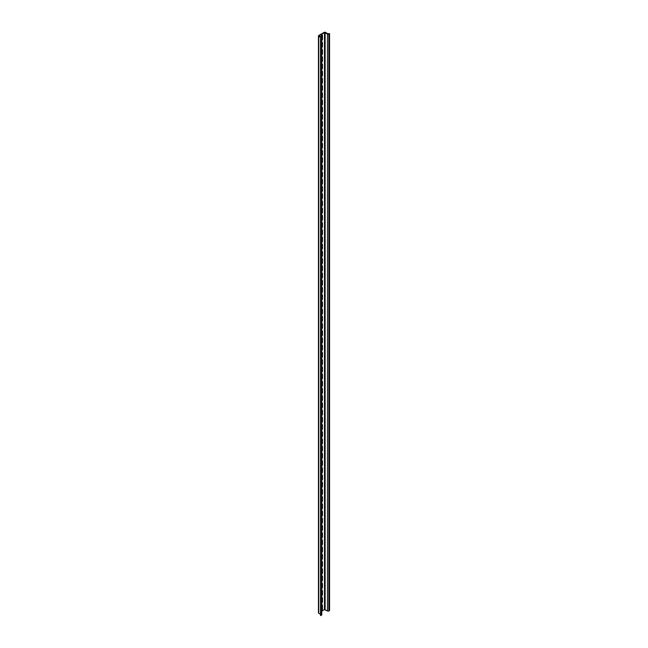 <?xml version="1.0" encoding="UTF-8"?>
<svg xmlns="http://www.w3.org/2000/svg" width="648" height="648" viewBox="0 0 648 648"><rect width="100%" height="100%" fill="white"/><g stroke="black" fill="none" stroke-linecap="round" stroke-linejoin="round"><path stroke-width="0.97" d="M321.773 610.133A0.915 0.527 120 0 0 322.453 608.99L322.453 605.305A0.915 0.527 120 0 0 321.773 604.94M321.773 602.924A0.915 0.527 120 0 0 322.453 601.781L322.453 598.088A0.915 0.527 120 0 0 321.773 597.731M321.773 595.706A0.915 0.527 120 0 0 322.453 594.572L322.453 590.879A0.915 0.527 120 0 0 321.773 590.522M321.773 588.497A0.915 0.527 120 0 0 322.453 587.355L322.453 583.662A0.915 0.527 120 0 0 321.773 583.305M321.773 581.288A0.915 0.527 120 0 0 322.453 580.146L322.453 576.453A0.915 0.527 120 0 0 321.773 576.096M321.773 574.071A0.915 0.527 120 0 0 322.453 572.937L322.453 569.244A0.915 0.527 120 0 0 321.773 568.879M321.773 566.862A0.915 0.527 120 0 0 322.453 565.72L322.453 562.027A0.915 0.527 120 0 0 321.773 561.67M321.773 559.653A0.915 0.527 120 0 0 322.453 558.511L322.453 554.818A0.915 0.527 120 0 0 321.773 554.461M321.773 552.436A0.915 0.527 120 0 0 322.453 551.294L322.453 547.609A0.915 0.527 120 0 0 321.773 547.244M321.773 545.227A0.915 0.527 120 0 0 322.453 544.085L322.453 540.392A0.915 0.527 120 0 0 321.773 540.035M321.773 538.01A0.915 0.527 120 0 0 322.453 536.876L322.453 533.183A0.915 0.527 120 0 0 321.773 532.826M321.773 530.801A0.915 0.527 120 0 0 322.453 529.659L322.453 525.965A0.915 0.527 120 0 0 321.773 525.609M321.773 523.592A0.915 0.527 120 0 0 322.453 522.45L322.453 518.756A0.915 0.527 120 0 0 321.773 518.4M321.773 516.375A0.915 0.527 120 0 0 322.453 515.241L322.453 511.547A0.915 0.527 120 0 0 321.773 511.183M321.773 509.166A0.915 0.527 120 0 0 322.453 508.024L322.453 504.33A0.915 0.527 120 0 0 321.773 503.974M321.773 501.957A0.915 0.527 120 0 0 322.453 500.815L322.453 497.121A0.915 0.527 120 0 0 321.773 496.765M321.773 494.74A0.915 0.527 120 0 0 322.453 493.598L322.453 489.912A0.915 0.527 120 0 0 321.773 489.548M321.773 487.531A0.915 0.527 120 0 0 322.453 486.389L322.453 482.695A0.915 0.527 120 0 0 321.773 482.339M321.773 480.322A0.915 0.527 120 0 0 322.453 479.18L322.453 475.486A0.915 0.527 120 0 0 321.773 475.13M321.773 473.105A0.915 0.527 120 0 0 322.453 471.963L322.453 468.269A0.915 0.527 120 0 0 321.773 467.913M321.773 465.896A0.915 0.527 120 0 0 322.453 464.754L322.453 461.06A0.915 0.527 120 0 0 321.773 460.704M321.773 458.679A0.915 0.527 120 0 0 322.453 457.545L322.453 453.851A0.915 0.527 120 0 0 321.773 453.487M321.773 451.47A0.915 0.527 120 0 0 322.453 450.328L322.453 446.634A0.915 0.527 120 0 0 321.773 446.278M321.773 444.261A0.915 0.527 120 0 0 322.453 443.119L322.453 439.425A0.915 0.527 120 0 0 321.773 439.069M321.773 437.044A0.915 0.527 120 0 0 322.453 435.901L322.453 432.216A0.915 0.527 120 0 0 321.773 431.851M321.773 429.835A0.915 0.527 120 0 0 322.453 428.693L322.453 424.999A0.915 0.527 120 0 0 321.773 424.643M321.773 422.626A0.915 0.527 120 0 0 322.453 421.484L322.453 417.79A0.915 0.527 120 0 0 321.773 417.434M321.773 415.409A0.915 0.527 120 0 0 322.453 414.266L322.453 410.573A0.915 0.527 120 0 0 321.773 410.216M321.773 408.2A0.915 0.527 120 0 0 322.453 407.057L322.453 403.364A0.915 0.527 120 0 0 321.773 403.007M321.773 400.982A0.915 0.527 120 0 0 322.453 399.848L322.453 396.155A0.915 0.527 120 0 0 321.773 395.79M321.773 393.773A0.915 0.527 120 0 0 322.453 392.631L322.453 388.938A0.915 0.527 120 0 0 321.773 388.581M321.773 386.564A0.915 0.527 120 0 0 322.453 385.422L322.453 381.729A0.915 0.527 120 0 0 321.773 381.372M321.773 379.347A0.915 0.527 120 0 0 322.453 378.205L322.453 374.52A0.915 0.527 120 0 0 321.773 374.155M321.773 372.138A0.915 0.527 120 0 0 322.453 370.996L322.453 367.303A0.915 0.527 120 0 0 321.773 366.946M321.773 364.929A0.915 0.527 120 0 0 322.453 363.787L322.453 360.094A0.915 0.527 120 0 0 321.773 359.737M321.773 357.712A0.915 0.527 120 0 0 322.453 356.57L322.453 352.885A0.915 0.527 120 0 0 321.773 352.52M321.773 350.503A0.915 0.527 120 0 0 322.453 349.361L322.453 345.668A0.915 0.527 120 0 0 321.773 345.311M321.773 343.286A0.915 0.527 120 0 0 322.453 342.152L322.453 338.459A0.915 0.527 120 0 0 321.773 338.102M321.773 336.077A0.915 0.527 120 0 0 322.453 334.935L322.453 331.241A0.915 0.527 120 0 0 321.773 330.885M321.773 328.868A0.915 0.527 120 0 0 322.453 327.726L322.453 324.032A0.915 0.527 120 0 0 321.773 323.676M321.773 321.651A0.915 0.527 120 0 0 322.453 320.517L322.453 316.823A0.915 0.527 120 0 0 321.773 316.459M321.773 314.442A0.915 0.527 120 0 0 322.453 313.3L322.453 309.606A0.915 0.527 120 0 0 321.773 309.25M321.773 307.233A0.915 0.527 120 0 0 322.453 306.091L322.453 302.397A0.915 0.527 120 0 0 321.773 302.041M321.773 300.016A0.915 0.527 120 0 0 322.453 298.874L322.453 295.188A0.915 0.527 120 0 0 321.773 294.824M321.773 292.807A0.915 0.527 120 0 0 322.453 291.665L322.453 287.971A0.915 0.527 120 0 0 321.773 287.615M321.773 285.59A0.915 0.527 120 0 0 322.453 284.456L322.453 280.762A0.915 0.527 120 0 0 321.773 280.406M321.773 278.381A0.915 0.527 120 0 0 322.453 277.239L322.453 273.545A0.915 0.527 120 0 0 321.773 273.189M321.773 271.172A0.915 0.527 120 0 0 322.453 270.03L322.453 266.336A0.915 0.527 120 0 0 321.773 265.98M321.773 263.955A0.915 0.527 120 0 0 322.453 262.821L322.453 259.127A0.915 0.527 120 0 0 321.773 258.763M321.773 256.746A0.915 0.527 120 0 0 322.453 255.604L322.453 251.91A0.915 0.527 120 0 0 321.773 251.554M321.773 249.537A0.915 0.527 120 0 0 322.453 248.395L322.453 244.701A0.915 0.527 120 0 0 321.773 244.345M321.773 242.32A0.915 0.527 120 0 0 322.453 241.178L322.453 237.492A0.915 0.527 120 0 0 321.773 237.128M321.773 235.111A0.915 0.527 120 0 0 322.453 233.969L322.453 230.275A0.915 0.527 120 0 0 321.773 229.919M321.773 227.894A0.915 0.527 120 0 0 322.453 226.76L322.453 223.066A0.915 0.527 120 0 0 321.773 222.709M321.773 220.685A0.915 0.527 120 0 0 322.453 219.542L322.453 215.849A0.915 0.527 120 0 0 321.773 215.492M321.773 213.476A0.915 0.527 120 0 0 322.453 212.333L322.453 208.64A0.915 0.527 120 0 0 321.773 208.283M321.773 206.258A0.915 0.527 120 0 0 322.453 205.124L322.453 201.431A0.915 0.527 120 0 0 321.773 201.066M321.773 199.049A0.915 0.527 120 0 0 322.453 197.907L322.453 194.214A0.915 0.527 120 0 0 321.773 193.857M321.773 191.84A0.915 0.527 120 0 0 322.453 190.698L322.453 187.005A0.915 0.527 120 0 0 321.773 186.648M321.773 184.623A0.915 0.527 120 0 0 322.453 183.481L322.453 179.796A0.915 0.527 120 0 0 321.773 179.431M321.773 177.414A0.915 0.527 120 0 0 322.453 176.272L322.453 172.579A0.915 0.527 120 0 0 321.773 172.222M321.773 170.197A0.915 0.527 120 0 0 322.453 169.063L322.453 165.37A0.915 0.527 120 0 0 321.773 165.013M321.773 162.988A0.915 0.527 120 0 0 322.453 161.846L322.453 158.153A0.915 0.527 120 0 0 321.773 157.796M321.773 155.779A0.915 0.527 120 0 0 322.453 154.637L322.453 150.944A0.915 0.527 120 0 0 321.773 150.587M321.773 148.562A0.915 0.527 120 0 0 322.453 147.428L322.453 143.734A0.915 0.527 120 0 0 321.773 143.37M321.773 141.353A0.915 0.527 120 0 0 322.453 140.211L322.453 136.517A0.915 0.527 120 0 0 321.773 136.161M321.773 134.144A0.915 0.527 120 0 0 322.453 133.002L322.453 129.308A0.915 0.527 120 0 0 321.773 128.952M321.773 126.927A0.915 0.527 120 0 0 322.453 125.785L322.453 122.099A0.915 0.527 120 0 0 321.773 121.735M321.773 119.718A0.915 0.527 120 0 0 322.453 118.576L322.453 114.882A0.915 0.527 120 0 0 321.773 114.526M321.773 112.501A0.915 0.527 120 0 0 322.453 111.367L322.453 107.673A0.915 0.527 120 0 0 321.773 107.317M321.773 105.292A0.915 0.527 120 0 0 322.453 104.15L322.453 100.456A0.915 0.527 120 0 0 321.773 100.1M321.773 98.083A0.915 0.527 120 0 0 322.453 96.941L322.453 93.247A0.915 0.527 120 0 0 321.773 92.891M321.773 90.866A0.915 0.527 120 0 0 322.453 89.732L322.453 86.038A0.915 0.527 120 0 0 321.773 85.674M321.773 83.657A0.915 0.527 120 0 0 322.453 82.515L322.453 78.821A0.915 0.527 120 0 0 321.773 78.465M321.773 76.448A0.915 0.527 120 0 0 322.453 75.306L322.453 71.612A0.915 0.527 120 0 0 321.773 71.256M321.773 69.231A0.915 0.527 120 0 0 322.453 68.089L322.453 64.403A0.915 0.527 120 0 0 321.773 64.039M321.773 62.022A0.915 0.527 120 0 0 322.453 60.88L322.453 57.186A0.915 0.527 120 0 0 321.773 56.83M321.773 54.805A0.915 0.527 120 0 0 322.453 53.671L322.453 49.977A0.915 0.527 120 0 0 321.773 49.621M321.773 47.596A0.915 0.527 120 0 0 322.453 46.454L322.453 42.76A0.915 0.527 120 0 0 321.773 42.404M321.773 40.387A0.915 0.527 120 0 0 322.453 39.245L322.453 35.551A0.915 0.527 120 0 0 321.149 36.304L321.149 37.252M320.549 614.304L318.743 613.259A0.972 0.559 0 0 1 318.452 612.862L318.452 35.899A0.972 0.559 0 0 1 318.743 35.502L324.113 32.4A0.972 0.559 0 0 1 325.482 32.4L327.856 33.769L329.549 33.591L329.549 610.554L328.86 610.951A0.972 0.559 180 0 1 327.483 610.951L324.486 609.582L321.773 611.145M329.549 33.591L328.86 33.988A0.972 0.559 180 0 1 327.483 33.988L324.486 32.619L318.986 35.899L321.489 37.446A0.972 0.559 180 0 1 321.773 37.843A0.972 0.559 180 0 1 321.489 38.24L320.549 38.491L321.116 38.021M318.452 35.899A0.972 0.559 0 0 0 318.743 36.296L321.116 37.665M321.773 37.843L321.773 614.806A0.972 0.559 180 0 1 321.489 615.203L320.549 615.454L320.549 38.491M321.773 47.045A0.915 0.527 120 0 0 322.072 46.243L322.072 42.549A0.915 0.527 120 0 0 322.032 42.306M321.773 39.836A0.915 0.527 120 0 0 322.072 39.026L322.072 35.332A0.915 0.527 120 0 0 322.032 35.089M321.773 54.262A0.915 0.527 120 0 0 322.072 53.452L322.072 49.758A0.915 0.527 120 0 0 322.032 49.515M321.773 61.471A0.915 0.527 120 0 0 322.072 60.661L322.072 56.967A0.915 0.527 120 0 0 322.032 56.724M321.773 68.688A0.915 0.527 120 0 0 322.072 67.878L322.072 64.184A0.915 0.527 120 0 0 322.032 63.941M321.773 75.897A0.915 0.527 120 0 0 322.072 75.087L322.072 71.393A0.915 0.527 120 0 0 322.032 71.15M321.773 83.106A0.915 0.527 120 0 0 322.072 82.296L322.072 78.611A0.915 0.527 120 0 0 322.032 78.368M321.773 90.323A0.915 0.527 120 0 0 322.072 89.513L322.072 85.82A0.915 0.527 120 0 0 322.032 85.577M321.773 97.532A0.915 0.527 120 0 0 322.072 96.722L322.072 93.029A0.915 0.527 120 0 0 322.032 92.785M321.773 104.741A0.915 0.527 120 0 0 322.072 103.939L322.072 100.246A0.915 0.527 120 0 0 322.032 100.003M321.773 111.958A0.915 0.527 120 0 0 322.072 111.148L322.072 107.455A0.915 0.527 120 0 0 322.032 107.212M321.773 119.167A0.915 0.527 120 0 0 322.072 118.357L322.072 114.664A0.915 0.527 120 0 0 322.032 114.421M321.773 126.384A0.915 0.527 120 0 0 322.072 125.574L322.072 121.881A0.915 0.527 120 0 0 322.032 121.638M321.773 133.593A0.915 0.527 120 0 0 322.072 132.783L322.072 129.09A0.915 0.527 120 0 0 322.032 128.847M321.773 140.802A0.915 0.527 120 0 0 322.072 139.992L322.072 136.307A0.915 0.527 120 0 0 322.032 136.064M321.773 148.019A0.915 0.527 120 0 0 322.072 147.209L322.072 143.516A0.915 0.527 120 0 0 322.032 143.273M321.773 155.228A0.915 0.527 120 0 0 322.072 154.418L322.072 150.725A0.915 0.527 120 0 0 322.032 150.482M321.773 162.437A0.915 0.527 120 0 0 322.072 161.636L322.072 157.942A0.915 0.527 120 0 0 322.032 157.699M321.773 169.655A0.915 0.527 120 0 0 322.072 168.845L322.072 165.151A0.915 0.527 120 0 0 322.032 164.908M321.773 176.864A0.915 0.527 120 0 0 322.072 176.054L322.072 172.36A0.915 0.527 120 0 0 322.032 172.117M321.773 184.081A0.915 0.527 120 0 0 322.072 183.271L322.072 179.577A0.915 0.527 120 0 0 322.032 179.334M321.773 191.29A0.915 0.527 120 0 0 322.072 190.48L322.072 186.786A0.915 0.527 120 0 0 322.032 186.543M321.773 198.499A0.915 0.527 120 0 0 322.072 197.689L322.072 194.003A0.915 0.527 120 0 0 322.032 193.76M321.773 205.716A0.915 0.527 120 0 0 322.072 204.906L322.072 201.212A0.915 0.527 120 0 0 322.032 200.969M321.773 212.925A0.915 0.527 120 0 0 322.072 212.115L322.072 208.421A0.915 0.527 120 0 0 322.032 208.178M321.773 220.134A0.915 0.527 120 0 0 322.072 219.332L322.072 215.638A0.915 0.527 120 0 0 322.032 215.395M321.773 227.351A0.915 0.527 120 0 0 322.072 226.541L322.072 222.847A0.915 0.527 120 0 0 322.032 222.604M321.773 234.56A0.915 0.527 120 0 0 322.072 233.75L322.072 230.056A0.915 0.527 120 0 0 322.032 229.813M321.773 241.777A0.915 0.527 120 0 0 322.072 240.967L322.072 237.273A0.915 0.527 120 0 0 322.032 237.03M321.773 248.986A0.915 0.527 120 0 0 322.072 248.176L322.072 244.482A0.915 0.527 120 0 0 322.032 244.239M321.773 256.195A0.915 0.527 120 0 0 322.072 255.385L322.072 251.699A0.915 0.527 120 0 0 322.032 251.456M321.773 263.412A0.915 0.527 120 0 0 322.072 262.602L322.072 258.908A0.915 0.527 120 0 0 322.032 258.665M321.773 270.621A0.915 0.527 120 0 0 322.072 269.811L322.072 266.117A0.915 0.527 120 0 0 322.032 265.874M321.773 277.83A0.915 0.527 120 0 0 322.072 277.028L322.072 273.334A0.915 0.527 120 0 0 322.032 273.091M321.773 285.047A0.915 0.527 120 0 0 322.072 284.237L322.072 280.544A0.915 0.527 120 0 0 322.032 280.3M321.773 292.256A0.915 0.527 120 0 0 322.072 291.446L322.072 287.752A0.915 0.527 120 0 0 322.032 287.51M321.773 299.473A0.915 0.527 120 0 0 322.072 298.663L322.072 294.97A0.915 0.527 120 0 0 322.032 294.727M321.773 306.682A0.915 0.527 120 0 0 322.072 305.872L322.072 302.179A0.915 0.527 120 0 0 322.032 301.936M321.773 313.891A0.915 0.527 120 0 0 322.072 313.081L322.072 309.396A0.915 0.527 120 0 0 322.032 309.153M321.773 321.108A0.915 0.527 120 0 0 322.072 320.298L322.072 316.605A0.915 0.527 120 0 0 322.032 316.362M321.773 328.317A0.915 0.527 120 0 0 322.072 327.507L322.072 323.814A0.915 0.527 120 0 0 322.032 323.571M321.773 335.526A0.915 0.527 120 0 0 322.072 334.724L322.072 331.031A0.915 0.527 120 0 0 322.032 330.788M321.773 342.743A0.915 0.527 120 0 0 322.072 341.933L322.072 338.24A0.915 0.527 120 0 0 322.032 337.997M321.773 349.952A0.915 0.527 120 0 0 322.072 349.142L322.072 345.449A0.915 0.527 120 0 0 322.032 345.206M321.773 357.17A0.915 0.527 120 0 0 322.072 356.36L322.072 352.666A0.915 0.527 120 0 0 322.032 352.423M321.773 364.379A0.915 0.527 120 0 0 322.072 363.569L322.072 359.875A0.915 0.527 120 0 0 322.032 359.632M321.773 371.588A0.915 0.527 120 0 0 322.072 370.778L322.072 367.092A0.915 0.527 120 0 0 322.032 366.849M321.773 378.805A0.915 0.527 120 0 0 322.072 377.995L322.072 374.301A0.915 0.527 120 0 0 322.032 374.058M321.773 386.014A0.915 0.527 120 0 0 322.072 385.204L322.072 381.51A0.915 0.527 120 0 0 322.032 381.267M321.773 393.223A0.915 0.527 120 0 0 322.072 392.421L322.072 388.727A0.915 0.527 120 0 0 322.032 388.484M321.773 400.44A0.915 0.527 120 0 0 322.072 399.63L322.072 395.936A0.915 0.527 120 0 0 322.032 395.693M321.773 407.649A0.915 0.527 120 0 0 322.072 406.839L322.072 403.145A0.915 0.527 120 0 0 322.032 402.902M321.773 414.858A0.915 0.527 120 0 0 322.072 414.056L322.072 410.362A0.915 0.527 120 0 0 322.032 410.119M321.773 422.075A0.915 0.527 120 0 0 322.072 421.265L322.072 417.571A0.915 0.527 120 0 0 322.032 417.328M321.773 429.284A0.915 0.527 120 0 0 322.072 428.474L322.072 424.788A0.915 0.527 120 0 0 322.032 424.545M321.773 436.501A0.915 0.527 120 0 0 322.072 435.691L322.072 431.997A0.915 0.527 120 0 0 322.032 431.754M321.773 443.71A0.915 0.527 120 0 0 322.072 442.9L322.072 439.206A0.915 0.527 120 0 0 322.032 438.963M321.773 450.919A0.915 0.527 120 0 0 322.072 450.117L322.072 446.423A0.915 0.527 120 0 0 322.032 446.18M321.773 458.136A0.915 0.527 120 0 0 322.072 457.326L322.072 453.632A0.915 0.527 120 0 0 322.032 453.389M321.773 465.345A0.915 0.527 120 0 0 322.072 464.535L322.072 460.841A0.915 0.527 120 0 0 322.032 460.598M321.773 472.554A0.915 0.527 120 0 0 322.072 471.752L322.072 468.059A0.915 0.527 120 0 0 322.032 467.815M321.773 479.771A0.915 0.527 120 0 0 322.072 478.961L322.072 475.268A0.915 0.527 120 0 0 322.032 475.025M321.773 486.98A0.915 0.527 120 0 0 322.072 486.17L322.072 482.485A0.915 0.527 120 0 0 322.032 482.234M321.773 494.197A0.915 0.527 120 0 0 322.072 493.387L322.072 489.694A0.915 0.527 120 0 0 322.032 489.451M321.773 501.406A0.915 0.527 120 0 0 322.072 500.596L322.072 496.903A0.915 0.527 120 0 0 322.032 496.66M321.773 508.615A0.915 0.527 120 0 0 322.072 507.805L322.072 504.12A0.915 0.527 120 0 0 322.032 503.877M321.773 515.832A0.915 0.527 120 0 0 322.072 515.022L322.072 511.329A0.915 0.527 120 0 0 322.032 511.086M321.773 523.041A0.915 0.527 120 0 0 322.072 522.231L322.072 518.538A0.915 0.527 120 0 0 322.032 518.295M321.773 530.25A0.915 0.527 120 0 0 322.072 529.448L322.072 525.755A0.915 0.527 120 0 0 322.032 525.512M321.773 537.467A0.915 0.527 120 0 0 322.072 536.657L322.072 532.964A0.915 0.527 120 0 0 322.032 532.721M321.773 544.676A0.915 0.527 120 0 0 322.072 543.866L322.072 540.173A0.915 0.527 120 0 0 322.032 539.93M321.773 551.894A0.915 0.527 120 0 0 322.072 551.084L322.072 547.39A0.915 0.527 120 0 0 322.032 547.147M321.773 559.103A0.915 0.527 120 0 0 322.072 558.293L322.072 554.599A0.915 0.527 120 0 0 322.032 554.356M321.773 566.312A0.915 0.527 120 0 0 322.072 565.501L322.072 561.816A0.915 0.527 120 0 0 322.032 561.573M321.773 573.529A0.915 0.527 120 0 0 322.072 572.719L322.072 569.025A0.915 0.527 120 0 0 322.032 568.782M321.773 580.738A0.915 0.527 120 0 0 322.072 579.928L322.072 576.234A0.915 0.527 120 0 0 322.032 575.991M321.773 587.947A0.915 0.527 120 0 0 322.072 587.145L322.072 583.451A0.915 0.527 120 0 0 322.032 583.208M321.773 595.164A0.915 0.527 120 0 0 322.072 594.354L322.072 590.66A0.915 0.527 120 0 0 322.032 590.417M321.773 602.373A0.915 0.527 120 0 0 322.072 601.563L322.072 597.869A0.915 0.527 120 0 0 322.032 597.626M321.773 609.59A0.915 0.527 120 0 0 322.072 608.78L322.072 605.086A0.915 0.527 120 0 0 322.032 604.843M320.801 615.6L320.801 38.637M318.743 613.259L318.743 36.296M328.86 610.951L328.86 33.988M327.483 610.951L327.483 33.988M325.11 609.582L325.11 32.619M324.486 609.582L324.486 32.619M321.489 615.203L321.489 38.24"/></g></svg>
